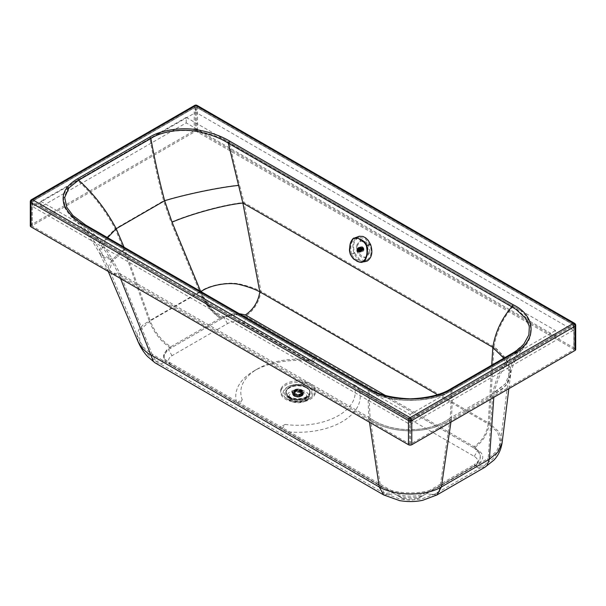 <?xml version="1.0" encoding="UTF-8"?>
<svg xmlns="http://www.w3.org/2000/svg" width="606" height="606" viewBox="0 0 606 606"><rect width="100%" height="100%" fill="white"/><g stroke="black" fill="none" stroke-linecap="round" stroke-linejoin="round"><path stroke-width="0.45" stroke-dasharray="3.03 2.27" d="M369.978 252.21L368.031 242.885L361.07 240.279L357.601 245.066L357.404 246.65L357.782 250.073L360.04 254.528L363.517 257.027L365.979 257.156L366.706 256.914L369.978 252.21M356.411 245.589L356.593 250.596L358.85 255.043L362.327 257.542L365.516 257.429L368.781 252.732L366.827 243.407L359.866 240.802L356.411 245.589M437.426 394.642L488.194 423.942L491.746 365.176M503.851 358.184L508.964 371.258L508.82 375.341L505.26 383.954L492.852 393.468C495.375 379.189 501.677 365.963 511.759 353.783A2.356 1.363 60 0 1 512.1 353.419L512.1 353.419M523.932 343.897L513.509 352.722L450.811 388.984C431.805 401.96 388.507 401.998 369.455 389.007A2.356 1.363 120 0 0 369.122 388.651M503.798 358.214L508.949 371.342L508.843 375.182L505.245 384.022L494.473 392.749L492.852 393.468M385.287 395.407L474.021 446.622C481.899 441.35 486.618 433.79 488.194 423.942L497.693 432.131L500.412 442.653L496.481 451.417L488.201 458.409L492.845 393.536L450.213 418.087C451.031 404.8 451.228 395.097 450.811 388.984L451.144 388.62M370.19 418.254L380.447 486.163C396.839 495.458 425.654 494.731 439.615 486.451A41.079 22.702 180 0 0 440.206 486.133L488.201 458.409L485.823 464.363L484.126 465.756L477.513 466.272L474.028 464.757L426.026 492.473A20.195 11.658 -120 0 0 436.123 493.473A20.195 11.658 -120 0 0 440.206 486.133L450.205 418.155C429.275 433.517 391.135 433.563 370.19 418.254L370.183 418.163C369.319 404.838 369.077 395.12 369.455 389.007L85.954 225.371C95.945 235.507 104.603 246.536 111.928 258.467L120.223 273.889L152.015 354.109L144.751 348.677L139.751 341.292L139.622 330.459L150.235 320.847A33.656 19.43 -120 0 0 170.922 346.693L221.448 317.514A33.656 19.43 60 0 1 200.753 291.668L200.647 291.403M221.448 317.514A7.143 4.121 180 0 1 221.561 317.453L228.72 314.673L233.219 313.855L239.226 313.673M508.858 375.076L500.412 442.653C499.359 449.258 496.791 454.689 492.693 458.954L484.126 465.756L435.525 493.814L422.685 498.564C415.474 500.185 407.853 500.306 399.824 498.943L384.522 493.481L155.848 361.35L152.015 354.109L380.447 486.163L384.522 493.481L394.612 492.481C319.074 448.713 236.848 401.74 166.423 360.525C160.385 355.396 168.021 347.836 170.922 346.693M450.213 418.087C429.275 433.457 391.135 433.487 370.183 418.163L120.223 273.889L113.11 273.086L109.557 270.193L139.751 341.292C142.243 346.943 145.273 351.647 148.841 355.404L155.856 361.358L166.423 360.525M154.954 362.774L158.227 363.941L160.408 363.956L166.423 361.896C160.385 356.767 168.021 349.215 170.922 348.064L221.448 318.892A35.337 20.407 60 0 1 199.722 291.751A42.503 16.892 165.9 0 1 200.321 291.38C210.691 284.35 230.151 281.411 240.855 284.297C248.975 286.237 255.687 288.585 260.989 291.334L244.051 202.54C225.962 204.086 191.837 213.274 171.028 222.235L163.605 200.821C185.125 194.162 219.978 186.913 239.537 185.065L229.363 143.122L229.795 142.554L513.297 306.189C537.022 317.627 536.961 343.496 513.274 354.911L452.326 390.105C432.563 403.785 387.749 403.831 367.94 390.135L84.439 226.5C75.015 221.372 68.342 214.804 64.418 206.79C60.706 196.465 65.047 187.61 77.432 180.224L149.644 138.524C160.991 131.176 183.057 128.154 199.124 131.54C211.396 133.941 221.614 137.615 229.795 142.554M113.163 274.276L119.041 274.738L110.769 259.429C103.459 247.596 94.831 236.643 84.87 226.568L71.803 216.774L65.531 208.297L63.524 198.465L67.925 188.519L77.788 180.603C92.9 194.215 105.361 210.282 115.155 228.803L163.605 200.821C158.083 179.831 153.545 159.196 149.993 138.903C161.219 131.555 183.08 128.57 199.003 132.01C211.146 134.449 221.266 138.153 229.363 143.122L517.176 309.469L526.394 318.105L530.303 325.907L530.697 327.687L530.258 335.822L524.804 345.458L512.843 354.98A0.674 0.386 60 0 1 512.941 354.881L512.941 354.881A0.674 0.386 60 0 1 513.274 354.911M493.814 397.347L494.026 394.377L505.949 385.628L510.638 374.091L507.457 361.335L497.034 349.268L494.011 346.814L244.051 202.54L239.537 185.065M110.769 259.429L102.058 256.891L100.49 254.967L99.854 250.301L100.884 246.695L106.111 238.264L115.155 228.803L123.866 249.467L149.197 320.922L199.722 291.751L171.028 222.235M573.821 349.768A0.674 0.386 -0 0 0 573.821 349.223L196.352 131.35A0.674 0.386 -0 0 0 195.405 131.35L32.179 225.614A0.674 0.386 -0 0 0 32.179 226.159L409.648 444.031A0.674 0.386 -0 0 0 410.595 444.031L573.821 349.768L573.821 325.589A0.674 0.386 -0 0 0 573.821 325.036A0.674 0.386 120 0 0 573.344 324.763L573.344 330.262L410.118 424.518L32.656 206.654L195.882 112.39L573.344 330.262M196.352 131.35L196.352 107.171A0.674 0.386 120 0 0 195.882 106.891L195.882 112.39M573.821 349.223L573.821 325.036L196.352 107.171A0.674 0.386 -0 0 0 195.405 107.171A0.674 0.386 60 0 1 195.882 106.891L573.344 324.763L410.118 419.026L410.118 424.518M32.179 225.614L32.179 201.427A0.674 0.386 60 0 1 32.656 201.154L32.656 206.654M195.405 131.35L195.405 107.171L32.179 201.427A0.674 0.386 -0 0 0 32.179 201.98A0.674 0.386 -60 0 1 32.656 201.154L195.882 106.891L573.344 324.763A0.674 0.386 -120 0 1 573.821 325.589L410.595 419.852A0.674 0.386 -120 0 0 410.118 419.026L32.656 201.154L410.118 419.026L573.344 324.763M409.648 444.031L409.648 419.852A0.674 0.386 -60 0 1 410.118 419.026M32.179 226.159L32.179 201.98L409.648 419.852A0.674 0.386 -0 0 0 410.595 419.852L410.595 444.031M450.932 422.109L451.387 419.004L494.034 394.309C496.534 380.174 502.806 367.069 512.843 354.98L451.894 390.181C432.351 403.657 387.969 403.694 368.372 390.203A0.674 0.386 120 0 0 368.274 390.105L368.274 390.105A0.674 0.386 120 0 0 367.94 390.135M369.486 422.223L369.009 419.102C390.696 434.775 429.722 434.714 451.387 419.004L451.394 418.935C452.19 405.785 452.356 396.203 451.894 390.181A0.674 0.386 60 0 1 451.993 390.075L451.993 390.075A0.674 0.386 60 0 1 452.326 390.105M369.009 419.102L369.001 419.011C368.16 405.831 367.948 396.226 368.372 390.203L84.87 226.568A0.674 0.386 120 0 0 84.772 226.47L84.772 226.47A0.674 0.386 120 0 0 84.439 226.5M513.297 306.189L512.865 306.757C502.806 318.347 496.519 331.702 494.011 346.814L504.48 356.752L509.987 367.471L510.684 372.811L510.487 375.576L507.911 382.795L502.313 389.211L494.034 394.309M451.394 418.935C429.836 434.653 390.575 434.707 369.001 419.011L119.041 274.738L120.549 278.54M221.448 318.892A7.143 4.121 180 0 1 221.561 318.824C223.675 317.112 236.681 312.832 245.4 316.287C253.997 310.446 259.194 302.129 260.989 291.334C332.133 333.035 416.686 381.295 489.368 423.427L494.004 346.92M245.4 316.287C317.097 357.101 401.18 406.111 474.021 447.993C482.55 442.289 487.671 434.101 489.368 423.427L499.253 431.934L502.079 442.865M30.3 225.886A2.356 1.363 -0 0 1 30.989 224.924L194.215 130.661A2.356 1.363 -0 0 1 197.548 130.661L575.011 348.533L575.011 324.354A2.356 1.363 120 0 0 574.518 323.271M197.548 130.661L197.548 106.482A2.356 1.363 120 0 0 197.056 105.406M30.989 224.924L30.989 200.745A2.356 1.363 60 0 1 31.474 199.662M575.7 325.316A2.356 1.363 -0 0 0 575.011 324.354L197.548 106.482A2.356 1.363 -0 0 0 194.215 106.482A2.356 1.363 60 0 1 194.7 105.406M287.38 394.567A11.067 6.393 180 0 1 303.417 390.794A11.067 6.393 180 0 1 306.204 400.657A11.067 6.393 180 0 1 289.804 400.657A11.067 6.393 180 0 1 287.38 394.567M306.401 397.786A8.749 5.053 -0 0 0 296.046 391.446A8.749 5.053 -0 0 0 291.524 399.763A8.749 5.053 -0 0 0 304.485 399.763A8.749 5.053 -0 0 0 306.401 397.786M436.971 494.928L426.026 493.852A21.157 12.218 180 0 1 425.723 494.019C418.602 498.511 403.02 498.889 394.612 493.852C319.074 450.091 236.848 403.111 166.423 361.896M383.681 494.935L394.612 493.852M194.215 130.661L194.215 106.482L30.989 200.745A2.356 1.363 -0 0 0 30.3 201.707M575.7 349.495A2.356 1.363 -0 0 0 575.011 348.533M138.138 341.799L136.979 335.012L138.766 329.717L143.016 324.952L149.197 320.922C154.174 333.164 161.416 342.208 170.922 348.064M107.618 237.711L105.702 240.249L101.361 249.657L101.997 254.209C94.491 240.241 84.825 227.371 72.993 215.584L85.605 225M124.063 247.203L150.235 320.847L200.753 291.668A40.837 16.301 166 0 1 200.927 291.562M484.967 467.211L477.945 467.809L474.028 466.128L426.026 493.852M100.505 254.99C93.097 241.196 83.53 228.454 71.803 216.774L84.772 226.47L368.274 390.105C377.394 396.15 391.355 399.619 410.156 400.521C428.798 399.634 442.744 396.157 451.993 390.075L512.941 354.881C518.039 351.95 522.183 348.594 525.372 344.791L518.062 355.116C513.926 362.161 511.396 368.978 510.487 375.576M123.866 249.467L116.413 255.618L111.095 261.33L107.77 267.754L108.353 271.503M101.997 254.209L103.573 256.103L111.928 258.467M124.897 249.392L112.216 261.391L109.557 270.193L101.982 254.187M310.901 360.062A57.214 33.027 180 0 0 257.55 368.887A57.214 33.027 180 0 0 242.271 399.695L236.878 402.808L167.688 362.774A16.824 9.711 180 0 1 168.438 349.503L223.932 317.453A16.824 9.711 180 0 1 246.922 317.014L316.287 356.957L310.901 360.062L313.802 361.259L316.287 356.957M242.271 399.695L239.37 404.247L236.878 402.808M308.992 360.987L243.597 323.331A11.779 6.802 180 0 0 227.5 323.634L172.013 355.684A11.779 6.802 180 0 0 171.483 364.971L236.726 402.717A62.259 35.943 180 0 1 253.982 370.948A62.259 35.943 180 0 1 308.992 360.987L313.802 361.259M236.726 402.717L239.37 404.247M285.108 424.427A57.214 33.027 180 0 0 353.737 384.787L359.123 381.682L477.823 450.197A16.824 9.711 180 0 1 477.831 463.931L422.223 496.049A16.824 9.711 180 0 1 422.215 496.049A16.824 9.711 180 0 1 398.422 496.049L279.722 427.533L282.207 428.972L285.108 424.427L279.722 427.533M359.123 381.682L356.639 385.992L353.737 384.787M287.017 431.745L401.99 498.109A11.779 6.802 180 0 0 418.648 498.109L474.263 465.991A11.779 6.802 180 0 0 474.256 456.379L359.282 390.014A62.259 35.943 180 0 1 287.017 431.745L282.207 428.972M359.282 390.014L356.639 385.992M555.482 336.035L186.216 122.897L40.86 206.843L410.126 419.981L555.482 336.035L555.482 330.535L186.216 117.405L186.216 122.897M186.216 117.405L40.86 201.344L40.86 206.843M40.86 201.344L410.126 414.481L410.126 419.981M410.126 414.481L555.482 330.535M302.015 394.665A5.727 3.303 180 0 1 295.88 395.407A5.727 3.303 180 0 1 292.251 392.453A5.727 3.303 180 0 1 297.97 389.022A5.727 3.303 180 0 1 303.689 392.453A5.727 3.303 180 0 1 302.015 394.665M294.16 394.514A5.386 3.106 180 0 1 292.592 392.423A5.386 3.106 180 0 1 292.584 392.317A5.386 3.106 180 0 1 297.97 389.203A5.386 3.106 180 0 1 303.356 392.317A5.386 3.106 180 0 1 303.348 392.423A5.386 3.106 180 0 1 301.78 394.514A5.386 3.106 180 0 1 294.16 394.514M294.16 395.271A5.386 3.106 180 0 1 293.758 395.014A5.386 3.106 180 0 1 292.584 393.074A5.386 3.106 180 0 1 295.91 390.203A5.386 3.106 180 0 1 301.78 390.87A5.386 3.106 180 0 1 303.356 393.074A5.386 3.106 180 0 1 302.182 395.014A5.386 3.106 180 0 1 294.16 395.271M294.16 395.635A5.386 3.106 0 0 0 300.031 396.309A5.386 3.106 0 0 0 303.356 393.438A5.386 3.106 0 0 0 302.182 391.499A5.386 3.106 0 0 0 293.758 391.499A5.386 3.106 0 0 0 292.584 393.438A5.386 3.106 0 0 0 294.16 395.635M294.16 396.059A5.386 3.106 180 0 1 293.054 395.127A5.386 3.106 180 0 1 292.584 393.855A5.386 3.106 180 0 1 295.91 390.984A5.386 3.106 180 0 1 301.78 391.658A5.386 3.106 180 0 1 303.356 393.855A5.386 3.106 180 0 1 302.886 395.127A5.386 3.106 180 0 1 294.16 396.059M301.644 392.014A5.189 3 0 0 0 295.024 391.665A5.189 3 0 0 0 293.236 395.354A5.189 3 0 0 0 297.97 397.127A5.189 3 0 0 0 302.712 395.354A5.189 3 0 0 0 301.644 392.014M294.493 396.142A4.916 2.833 0 0 0 299.849 396.756A4.916 2.833 0 0 0 302.886 394.135A4.916 2.833 0 0 0 297.97 391.294A4.916 2.833 0 0 0 293.054 394.135A4.916 2.833 0 0 0 294.493 396.142M294.493 394.301A4.916 2.833 180 0 1 293.054 392.294A4.916 2.833 180 0 1 293.402 391.249A4.916 2.833 180 0 1 301.447 390.287A4.916 2.833 180 0 1 302.538 391.249A4.916 2.833 180 0 1 302.886 392.294A4.916 2.833 180 0 1 299.849 394.915A4.916 2.833 180 0 1 294.493 394.301M300.826 390.62A4.037 2.333 180 0 1 302.008 392.264A4.037 2.333 180 0 1 301.583 393.302A4.037 2.333 180 0 1 297.97 394.597A4.037 2.333 180 0 1 294.357 393.302A4.037 2.333 180 0 1 293.933 392.264A4.037 2.333 180 0 1 296.425 390.112A4.037 2.333 180 0 1 300.826 390.62M300.826 392.483A4.037 2.333 0 0 0 296.425 391.976A4.037 2.333 0 0 0 293.933 394.135A4.037 2.333 0 0 0 295.114 395.779A4.037 2.333 0 0 0 299.515 396.286A4.037 2.333 0 0 0 302.008 394.135A4.037 2.333 0 0 0 300.826 392.483M300.061 392.65A3.318 1.916 0 0 0 296.546 392.408A3.318 1.916 0 0 0 294.652 394.135A3.318 1.916 0 0 0 297.97 396.044A3.318 1.916 0 0 0 301.288 394.135A3.318 1.916 0 0 0 300.538 392.923L300.061 392.65L300.061 390.764A3.318 1.916 0 0 0 297.145 390.393L297.145 391.181A3.318 1.916 0 0 0 294.758 392.552L294.758 391.764A3.318 1.916 0 0 0 294.652 392.249A3.318 1.916 0 0 0 298.803 394.097A108.353 62.562 60 0 1 299.046 394.248A3.621 2.091 180 0 0 301.424 392.877A108.353 62.554 -120 0 0 301.182 392.726A3.318 1.916 0 0 0 301.288 392.249A3.318 1.916 0 0 0 300.538 391.037L300.538 392.923M298.803 394.097L298.803 394.885A3.318 1.916 0 0 0 301.182 393.514L301.182 392.726M300.061 390.764L300.553 390.764M294.758 391.764A108.353 62.554 -120 0 0 294.516 391.635A3.621 2.091 180 0 1 296.895 390.256A108.353 62.554 60 0 1 297.145 390.393M294.758 392.552L294.516 392.415A3.621 2.091 180 0 1 296.895 391.037L296.895 390.256M294.516 392.415L294.516 391.635M298.803 394.885L299.046 394.248M299.046 395.029A3.621 2.091 0 0 0 301.424 393.658L301.182 393.514M301.424 393.658L301.424 392.877M365.524 261.709L361.812 261.519L359.063 260.11L356.237 257.27L354.124 253.452C351.677 245.839 352.806 240.317 357.517 236.885L358.737 236.37M354.76 253.111L359.328 259.262L365.282 260.731L366.827 260.141C371.175 256.974 372.22 251.876 369.963 244.847L365.176 238.552L359.017 237.347L357.888 237.817C353.54 240.991 352.495 246.089 354.76 253.111L351.518 253.959C352.041 255.944 353.843 257.898 356.942 259.815L362.267 261.353L363.456 260.921C366.903 258.027 367.933 252.982 366.562 245.786C365.6 243.385 363.744 241.446 361.002 239.968L355.351 238.506L354.616 238.825C351.025 241.756 349.995 246.801 351.518 253.959M349.647 251.195L351.313 256.118M357.517 236.885L353.775 238.052M358.131 252.172A2.439 1.72 75 0 1 356.858 248.99A2.439 1.72 75 0 1 359.025 247.816A2.439 1.72 75 0 1 360.297 250.998A2.439 1.72 75 0 1 358.131 252.172M357.032 249.096A2.189 1.538 -105 0 0 357.51 251.323A2.189 1.538 -105 0 0 359.146 252.111A2.189 1.538 -105 0 0 360.062 249.596A2.189 1.538 -105 0 0 358.01 247.884A2.189 1.538 -105 0 0 357.032 249.096M358.048 248.824A2.189 1.538 75 0 1 359.025 247.612A2.189 1.538 75 0 1 359.994 247.771A2.189 1.538 75 0 1 361.184 249.983A2.189 1.538 75 0 1 360.161 251.838A2.189 1.538 75 0 1 358.532 251.051A2.189 1.538 75 0 1 358.048 248.824M360.138 247.521A2.439 1.72 75 0 1 361.464 249.99A2.439 1.72 75 0 1 360.32 252.051A2.439 1.72 75 0 1 358.032 250.142A2.439 1.72 75 0 1 359.063 247.339A2.439 1.72 75 0 1 360.138 247.521M360.411 248.043A2.439 1.72 75 0 1 361.494 246.687A2.439 1.72 75 0 1 362.577 246.862A2.439 1.72 75 0 1 363.698 248.308A2.439 1.72 75 0 1 363.858 248.892A2.439 1.72 75 0 1 362.759 251.399A2.439 1.72 75 0 1 360.941 250.52A2.439 1.72 75 0 1 360.411 248.043M360.881 248.119A2.106 1.485 -105 0 0 362.35 251.013A2.106 1.485 -105 0 0 363.85 248.846A2.106 1.485 -105 0 0 363.714 248.354A2.106 1.485 -105 0 0 362.183 246.915A2.106 1.485 -105 0 0 360.881 248.119M359.676 250.414L359.684 250.414A1.545 1.091 75 0 1 359.593 250.846A1.545 1.091 75 0 1 359.403 251.195A1.545 1.091 75 0 1 359.131 251.429A1.545 1.091 75 0 1 358.964 251.498A1.545 1.091 75 0 1 358.805 251.52A1.545 1.091 75 0 1 358.457 251.467A1.545 1.091 75 0 1 358.282 251.384A1.545 1.091 75 0 1 358.116 251.263A1.545 1.091 75 0 1 357.813 250.945A1.545 1.091 75 0 1 357.593 250.528A1.545 1.091 75 0 1 357.464 250.058A1.545 1.091 75 0 1 357.442 249.589A1.545 1.091 -105 0 0 357.449 250.066A1.545 1.091 -105 0 0 357.578 250.528A1.545 1.091 -105 0 0 357.805 250.945A1.545 1.091 -105 0 0 358.101 251.27A1.545 1.091 -105 0 0 358.441 251.467A1.545 1.091 -105 0 0 358.797 251.52A1.545 1.091 -105 0 0 358.957 251.498A1.545 1.091 -105 0 0 359.123 251.429A1.545 1.091 -105 0 0 359.396 251.195A1.545 1.091 -105 0 0 359.585 250.846A1.545 1.091 -105 0 0 359.676 250.414A1.545 1.091 -105 0 0 359.653 249.937A1.545 1.091 -105 0 0 359.525 249.475A1.545 1.091 -105 0 0 359.297 249.058A1.545 1.091 -105 0 0 359.002 248.733A1.545 1.091 -105 0 0 358.661 248.536A1.545 1.091 -105 0 0 358.313 248.483A1.545 1.091 -105 0 0 358.154 248.505A1.545 1.091 -105 0 0 357.979 248.574A1.545 1.091 -105 0 0 357.707 248.808L357.972 248.566A1.568 1.106 75 0 1 357.995 248.551L358.661 248.513A1.568 1.106 75 0 1 358.684 248.521L359.01 248.71A1.568 1.106 75 0 1 359.032 248.725L359.669 249.922A1.568 1.106 75 0 1 359.676 249.952L359.608 250.839A1.568 1.106 75 0 1 359.6 250.869L359.426 251.195A1.568 1.106 75 0 1 359.403 251.217L359.153 251.437A1.568 1.106 75 0 1 359.131 251.445L358.82 251.535A1.568 1.106 75 0 1 358.797 251.535L358.464 251.482A1.568 1.106 75 0 1 358.441 251.475L358.116 251.285A1.568 1.106 75 0 1 358.093 251.27L357.813 250.945A1.568 1.106 75 0 1 357.798 250.937L357.593 250.528A1.568 1.106 75 0 1 357.57 250.52L357.449 250.081A1.568 1.106 75 0 1 357.449 250.043L357.442 249.589A1.568 1.106 75 0 1 357.426 249.566L357.442 249.589A1.545 1.091 -105 0 1 357.517 249.157L357.699 248.801A1.545 1.091 -105 0 0 357.517 249.157L357.51 249.157A1.568 1.106 75 0 1 357.525 249.134L361.312 248.142M357.426 249.566L361.138 248.187M361.229 248.551L357.275 249.725M357.449 250.043L361.085 248.702M361.244 249.028L357.343 250.263M357.57 250.52L361.153 249.24M361.373 249.498L357.532 250.77M357.798 250.937L361.335 249.755M361.593 249.922L357.82 251.21M358.093 251.27L361.623 250.187M361.896 250.248L358.176 251.528M358.797 251.535L362.259 250.467M362.593 250.52L358.964 251.702M359.131 251.445L362.767 250.679M362.926 250.429L359.32 251.543M359.403 251.217L363.123 250.52M363.206 250.195L359.593 251.225M359.6 250.869L363.464 250.089L359.616 251.225M363.403 249.846L359.775 250.793M359.525 249.475L359.532 249.467A1.545 1.091 75 0 1 359.661 249.937A1.545 1.091 75 0 1 359.684 250.414L359.699 250.399A1.568 1.106 75 0 1 359.691 250.429L363.577 249.77M363.494 249.414L359.828 250.286M363.471 248.937L359.669 249.922L363.638 249.263M359.297 249.058L359.313 249.058A1.545 1.091 75 0 1 359.532 249.467L359.54 249.452A1.568 1.106 75 0 1 359.547 249.483L363.35 248.46L363.471 248.899M363.35 248.46L359.578 249.233M358.313 248.483L358.32 248.475A1.545 1.091 75 0 1 358.669 248.536A1.545 1.091 75 0 1 358.843 248.619A1.545 1.091 75 0 1 359.01 248.733A1.545 1.091 75 0 1 359.313 249.058L359.305 249.036A1.568 1.106 75 0 1 359.328 249.058L363.38 248.21M363.123 248.043L359.29 248.793M362.827 247.71L359.01 248.71L363.092 247.771M361.32 248.112L357.699 248.801A1.568 1.106 75 0 1 357.714 248.786A1.545 1.091 75 0 1 357.995 248.574A1.545 1.091 75 0 1 358.161 248.505A1.545 1.091 75 0 1 358.32 248.475L358.305 248.46A1.568 1.106 75 0 1 358.328 248.46L362.259 247.233L362.805 247.695M362.123 247.445L358.146 248.301M357.335 249.21L357.434 249.589A1.545 1.091 75 0 1 357.532 249.157L357.532 249.157A1.545 1.091 75 0 1 357.722 248.808L361.949 247.278M357.426 249.596L361.221 248.581M357.449 250.081L361.252 249.058M357.585 250.551L361.381 249.528M357.813 250.967L361.615 249.945M358.116 251.285L361.918 250.27M358.82 251.535L362.615 250.52M359.153 251.437L362.949 250.414M359.426 251.195L363.221 250.18M359.608 250.839L363.411 249.823M359.699 250.399L363.494 249.384M359.54 249.452L363.335 248.43M359.305 249.036L363.108 248.013M358.684 248.521L362.479 247.506L358.661 248.513M358.305 248.46L362.1 247.445M357.995 248.551L361.79 247.536L357.972 248.566M361.32 247.756L357.51 248.778L361.297 247.756M474.021 446.622C482.361 452.924 482.368 458.969 474.028 464.757M426.026 492.473A21.157 12.218 180 0 1 425.723 492.648C418.602 497.14 403.02 497.518 394.612 492.481M281.389 388.06A17.309 9.991 -0 0 0 293.13 400.46A17.309 9.991 -0 0 0 314.612 393.68A17.309 9.991 -0 0 0 302.871 381.28A17.309 9.991 -0 0 0 281.389 388.06M77.432 180.224A0.674 0.386 -120 0 1 77.788 180.603L149.993 138.903A0.674 0.386 -120 0 0 149.644 138.524M32.656 201.154L195.882 106.891M281.389 389.431A17.309 9.991 -0 0 0 302.091 401.96A17.309 9.991 -0 0 0 310.53 385.348A17.309 9.991 -0 0 0 281.389 389.431M283.729 390.681A14.87 8.582 -0 0 0 286.986 398.869A14.87 8.582 -0 0 0 309.022 398.869A14.87 8.582 -0 0 0 305.272 385.613A14.87 8.582 -0 0 0 283.729 390.681M474.021 447.993C482.361 454.303 482.368 460.348 474.028 466.128M311.105 394.37A13.65 7.878 -0 0 0 294.948 384.469A13.65 7.878 -0 0 0 287.888 397.445A13.65 7.878 -0 0 0 308.113 397.445A13.65 7.878 -0 0 0 311.105 394.37M200.321 291.38A35.337 19.937 -118.9 0 0 221.561 318.824M201.571 291.933A33.656 18.991 -118.9 0 0 221.561 317.453M171.483 364.971L167.688 362.774M172.013 355.684L168.438 349.503M227.5 323.634L223.932 317.453M243.597 323.331L246.922 317.014M474.256 456.379L477.823 450.197M474.263 465.991L477.831 463.931M418.648 498.109L422.223 496.049L418.648 498.109M401.99 498.109L398.422 496.049M289.403 397.551A12.112 6.992 180 0 1 285.858 392.605A12.112 6.992 180 0 1 293.357 386.136A12.112 6.992 180 0 1 306.575 387.681A12.112 6.992 180 0 1 310.083 392.605A12.112 6.992 180 0 1 302.606 399.066A12.112 6.992 180 0 1 289.403 397.551M289.403 397.119A12.112 6.992 180 0 1 285.858 392.173A12.112 6.992 180 0 1 293.334 385.711A12.112 6.992 180 0 1 306.538 387.226A12.112 6.992 180 0 1 310.083 392.173A12.112 6.992 180 0 1 306.538 397.119A12.112 6.992 180 0 1 289.403 397.119M306.325 396.725A11.817 6.825 180 0 1 286.555 393.665A11.817 6.825 180 0 1 301.03 385.31A11.817 6.825 180 0 1 306.325 396.725M306.439 387.893L306.409 387.87A11.931 6.886 180 0 0 289.539 387.87A11.931 6.886 180 0 0 289.539 397.612A11.931 6.886 0 0 0 306.386 397.619A11.931 6.886 0 0 0 306.439 387.893M354.124 253.452L350.457 254.414M366.827 260.141L363.456 260.921M369.963 244.847L366.562 245.786M357.888 237.817L354.616 238.825M357.305 249.354L361.115 248.331M357.282 249.884L361.093 248.861M357.388 250.414L361.199 249.399M357.608 250.914L361.411 249.892M357.919 251.323L361.721 250.301L357.919 251.323M358.29 251.596L362.1 250.573L358.267 251.611M362.38 250.679L358.57 251.702M358.691 251.717L362.494 250.695M359.078 251.672L362.88 250.649M359.411 251.46L363.214 250.445M359.661 251.111L363.464 250.089M359.805 250.649L363.608 249.627M359.82 250.119L363.63 249.104M363.57 248.725L359.759 249.74M359.714 249.589L363.524 248.566M359.502 249.089L363.305 248.066M359.191 248.68L362.994 247.665L359.191 248.68M362.736 247.453L358.934 248.475M358.813 248.407L362.623 247.384M362.343 247.278L358.532 248.301M358.419 248.286L362.221 247.263M358.032 248.331L361.835 247.309M361.593 247.445L357.79 248.46M357.699 248.543L361.502 247.521M357.449 248.892L361.252 247.877M358.555 250.005L358.282 251.384M361.07 240.279L359.866 240.802M366.706 256.914L365.516 257.429M508.82 375.341C510.138 365.244 515.221 354.707 524.076 343.723M31.982 225.886L31.982 201.707A0.674 0.674 0 0 1 32.323 201.124L195.541 106.861A0.674 0.674 0 0 1 196.215 106.861L573.677 324.733A0.674 0.674 0 0 1 574.018 325.316L574.018 349.495M510.525 375.288L508.858 388.658M289.804 400.657L286.986 398.869C289.926 400.687 293.728 401.604 298.41 401.619C302.765 401.483 306.303 400.566 309.022 398.869L306.204 400.657M304.485 399.763L308.113 397.445C307.447 398.453 304.204 399.278 298.379 399.937C292.009 399.346 288.517 398.521 287.888 397.445L291.524 399.763M100.49 254.967L108.262 271.45M174.725 366.933L171.157 364.873M257.55 368.887L253.982 370.948M285.858 392.173L285.858 392.605C285.168 401.74 310.772 401.74 310.083 392.605L310.083 392.173C310.03 390.294 308.969 388.681 306.894 387.332L301.932 385.431C292.743 384.416 287.388 386.666 285.858 392.173M292.592 392.423C291.304 393.483 297.97 397.066 301.811 394.438L303.348 392.423M292.251 392.453C291.289 391.135 293.228 389.969 298.084 388.946C302.659 389.946 304.523 391.112 303.689 392.453M292.584 392.317L292.584 393.074M303.356 392.317L303.356 393.074M302.182 391.499C303.735 392.673 303.735 393.847 302.182 395.014M293.758 391.499C292.206 392.673 292.206 393.847 293.758 395.014M292.584 393.438L292.584 393.855M303.356 393.438L303.356 393.855M293.054 392.294L293.054 394.135M302.886 392.294L302.886 394.135M301.583 393.302C302.939 393.862 295.205 395.521 294.357 393.302M302.538 391.249L301.379 390.226C298.069 388.81 295.41 389.15 293.402 391.249M302.008 394.135L302.008 392.264M293.933 394.135L293.933 392.264M301.288 394.135L301.288 392.249M294.652 394.135L294.652 392.249M300.652 390.9L300.652 392.779M365.282 260.731L362.267 261.353M359.017 237.347L355.351 238.506M359.146 252.111L360.161 251.838M358.01 247.884L359.025 247.612M360.32 252.051L362.759 251.399M359.063 247.339L361.494 246.687M358.654 251.748L362.464 250.725M359.032 251.732L362.835 250.71M359.358 251.551L363.168 250.528M358.835 248.392L362.646 247.377M358.457 248.255L362.259 247.233M358.078 248.278L361.88 247.256M357.745 248.452L361.555 247.437"/><path stroke-width="0.91" d="M200.927 291.562A40.837 16.301 166 0 1 201.336 291.319C211.297 284.547 230.068 281.828 240.4 284.767C248.233 286.759 254.702 289.123 259.807 291.85L242.87 203.055L228.288 143.175L229.795 141.183C221.614 136.236 211.396 132.57 199.124 130.169C183.057 126.783 160.991 129.805 149.644 137.153L77.432 178.853A2.356 1.363 -120 0 1 78.659 180.179C93.832 193.897 106.345 210.077 116.193 228.72L124.063 247.203M491.746 365.176L492.829 347.329C495.352 332.058 501.67 318.551 511.79 306.81L516.017 309.401L525.084 317.703L528.947 325.308L529.318 326.982L528.879 334.936L523.932 343.897M239.226 313.673L245.4 314.908C253.406 309.552 258.209 301.864 259.807 291.85L437.426 394.642M200.753 291.668L172.059 222.152C192.064 213.638 225.19 204.699 242.87 203.055L492.829 347.329L503.851 358.184M492.822 347.435L503.798 358.214M245.4 314.908L385.287 395.407M508.858 388.658L502.079 442.865L497.996 451.978L489.383 459.257L493.814 397.347M502.079 442.865C500.973 449.841 498.253 455.583 493.935 460.09L484.967 467.211L486.891 465.613L489.383 459.257L441.388 486.974A42.738 23.573 180 0 1 440.774 487.307C426.245 495.905 396.324 496.655 379.265 487.012L383.681 494.935L399.521 500.594C407.679 501.988 415.436 501.874 422.799 500.261L436.964 494.935L441.388 486.974L450.932 422.109M369.486 422.223L379.265 487.012L150.833 354.957L153.318 361.35L154.954 362.774L147.606 356.548C143.902 352.647 140.766 347.783 138.198 341.943L138.138 341.799M120.549 278.54L150.833 354.957L148.053 353.389L142.607 348.685L138.198 341.943L108.004 270.852M575.7 325.316L575.7 349.495A2.356 1.363 -0 0 1 575.011 350.457L411.785 444.721A2.356 1.363 -0 0 1 408.452 444.721L30.989 226.849L30.989 202.669A2.356 1.363 -60 0 1 32.656 199.783L195.882 105.52L573.344 323.392L410.118 417.648L32.656 199.783A2.356 1.363 60 0 0 31.474 199.662L194.7 105.406A2.356 1.363 60 0 1 195.882 105.52A2.356 1.363 120 0 1 197.056 105.406L574.518 323.271A2.356 1.363 120 0 0 574.087 323.165A2.356 1.363 120 0 0 573.344 323.392A2.356 1.363 -120 0 1 575.011 326.278A2.356 1.363 -0 0 0 575.7 325.316A2.356 2.356 0 0 0 574.518 323.271M408.452 444.721L408.452 420.534A2.356 1.363 -60 0 1 410.118 417.648A2.356 1.363 -120 0 1 411.785 420.534A2.356 1.363 -0 0 1 408.452 420.534L30.989 202.669A2.356 1.363 -0 0 1 30.3 201.707A2.356 2.356 0 0 1 31.474 199.662M172.059 222.152L164.643 200.737C159.067 179.626 154.477 158.87 150.871 138.479A2.356 1.363 -120 0 0 149.644 137.153M383.681 494.935L154.931 362.759M30.3 201.707L30.3 225.886A2.356 1.363 -0 0 0 30.989 226.849M451.144 388.62L451.152 388.62C441.865 394.627 428.2 398.036 410.156 398.839C391.84 397.99 378.159 394.589 369.115 388.643L369.115 388.643A2.356 1.363 120 0 0 369.115 388.643L85.613 225.008L72.993 215.584L66.736 207.184L64.683 197.511L68.97 187.807L78.659 180.179L150.871 138.479C161.772 131.131 183.133 128.237 198.692 131.813C210.524 134.343 220.387 138.13 228.288 143.175L511.79 306.81L513.297 304.818L229.795 141.183M85.954 225.371L84.439 225.129C75.015 219.993 68.342 213.426 64.418 205.419C60.706 195.094 65.047 186.239 77.432 178.853M108.353 271.503L113.163 274.276M369.115 388.643A2.356 1.363 120 0 0 367.94 388.764C387.749 402.452 432.563 402.414 452.326 388.734L513.274 353.54A2.356 1.363 60 0 0 512.1 353.419L451.152 388.62M238.378 185.444C219.41 187.337 185.557 194.359 164.643 200.737L116.193 228.72L107.618 237.711M450.811 388.984L452.326 388.734M353.722 238.355C349.874 242.165 348.783 247.506 350.442 254.368C351.836 257.255 353.752 259.292 356.184 260.482C358.578 262.11 360.873 262.527 363.077 261.731C366.744 257.967 367.834 252.634 366.357 245.718C364.903 242.847 362.933 240.824 360.449 239.65C358.108 238.006 355.866 237.575 353.722 238.355L359.222 236.249L362.911 236.438L365.653 237.847L368.115 240.218L370.592 244.506C373.046 252.119 371.917 257.641 367.198 261.072L363.411 261.943C366.865 259.474 368.463 251.27 366.766 245.559C365.274 242.574 363.244 240.506 360.661 239.355L355.775 237.507L352.647 238.923L350.321 243.968L349.647 251.195M356.29 260.694L359.896 262.239L362.146 262.406C359.108 262.14 357.146 261.565 356.252 260.678L356.29 260.694M351.313 256.118L353.04 258.254L356.214 260.648M363.077 261.731L367.198 261.072M575.011 350.457L575.011 326.278L411.785 420.534L411.785 444.721M84.439 225.129L367.94 388.764M513.297 304.818C537.022 316.249 536.961 342.125 513.274 353.54M201.336 291.319A33.656 18.991 -118.9 0 0 201.571 291.933M370.592 244.506L366.357 245.718M353.806 238.037L353.806 238.037C351.45 240.029 350.132 242.703 349.859 246.051C349.632 249.46 348.897 249.664 350.382 254.422L350.457 254.414M356.184 260.482L356.252 260.678C354.237 258.656 354.419 261.201 350.382 254.422L350.442 254.368M524.054 343.746L524.076 343.723C521.054 347.336 517.062 350.571 512.1 353.419M197.056 105.406A2.356 2.356 0 0 0 194.7 105.406M484.967 467.211L436.971 494.928"/></g></svg>
